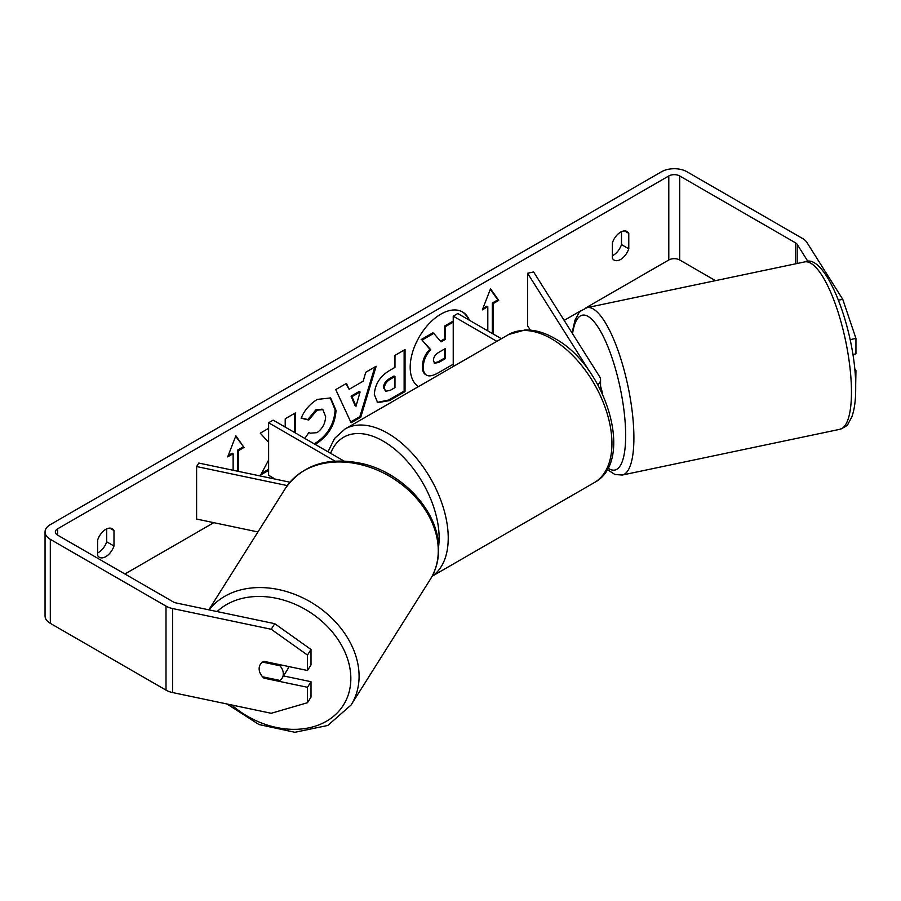 <?xml version="1.0" encoding="UTF-8"?>
<svg xmlns="http://www.w3.org/2000/svg" width="901" height="901" viewBox="0 0 901 901"><rect width="100%" height="100%" fill="white"/><g stroke="black" fill="none" stroke-linecap="round" stroke-linejoin="round"><path stroke-width="1.35" d="M589.558 371.55L527.581 273.24L533.629 271.967L599.615 376.652A15.43 8.909 180 0 1 600.55 379.704A15.43 8.909 180 0 1 597.836 384.75M501.395 338.72L457.787 313.537L453.237 316.161L453.237 366.527M496.845 341.344L453.237 316.161M527.581 273.24L527.581 325.757L530.329 330.115M287.273 485.594L196.609 466.549L198.806 463.058L289.919 482.204M275.289 479.129L268.611 475.266L268.611 422.76L335.014 461.098M343.923 460.997L273.149 420.136L268.611 422.76M196.609 466.549L196.609 519.055L257.945 531.95M288.523 666.503A12.862 9.866 32.2 0 1 287.385 669.758L282.103 678.138A12.862 9.866 32.2 0 1 279.862 680.435L262.596 676.809A12.862 9.866 32.2 0 1 259.139 668.733A12.862 9.866 32.2 0 1 260.344 664.42A12.862 9.866 32.2 0 1 262.596 662.111L279.862 665.738A12.862 9.866 32.2 0 1 283.308 673.813A12.862 9.866 32.2 0 1 282.103 678.138M279.862 665.738L280.448 664.814M469.5 320.305A43.383 25.048 120 0 0 462.562 311.983A43.383 25.048 120 0 0 440.871 314.134A43.383 25.048 120 0 0 412.748 351.638A43.383 25.048 120 0 0 418.391 386.642M468.588 319.776A43.383 25.048 120 0 0 462.1 311.735M97.623 552.932A12.862 7.422 120 0 0 98.524 552.459A12.862 7.422 120 0 0 106.712 541.805L106.712 528.887M97.623 555.466A12.862 7.422 120 0 0 99.369 557.302A12.862 7.422 120 0 0 105.8 556.66A12.862 7.422 120 0 0 113.988 546.006L113.988 530.554A12.862 7.422 120 0 0 112.231 528.718A12.862 7.422 120 0 0 97.623 540.003L97.623 555.466M621.499 231.681L621.499 244.599A12.862 7.422 -60 0 1 613.311 255.253A12.862 7.422 -60 0 1 612.398 255.726M620.586 259.454A12.862 7.422 -60 0 1 614.155 260.096A12.862 7.422 -60 0 1 612.398 258.26L612.398 242.797A12.862 7.422 -60 0 1 627.017 231.512A12.862 7.422 -60 0 1 628.774 233.348L628.774 248.8A12.862 7.422 -60 0 1 620.586 259.454M268.611 460.039L260.738 474.906L268.611 470.356M268.611 428.347L260.265 433.167L268.611 442.368M295.303 432.919L295.303 412.94L285.212 418.762L285.212 427.097M349.104 389.333L363.193 381.191L365.761 372.259L376.168 366.245L360.772 417.186L351.108 422.76L335.724 389.604L346.468 383.398L349.104 389.333L345.928 383.702M715.495 280.65L679.703 259.984A7.715 4.46 0 0 0 668.79 259.984L585.492 308.074M581.201 310.552L564.15 320.396M213.796 522.67L124.901 573.993M808.084 261.673L797.182 244.374A7.715 4.46 0 0 0 795.38 242.752L679.703 175.965A7.715 4.46 0 0 0 668.79 175.965L57.596 528.831A7.715 4.46 0 0 0 55.344 531.984A7.715 4.46 0 0 0 57.596 535.126L173.285 601.913A7.715 4.46 0 0 0 176.1 602.949L274.749 623.683L311.003 649.497L311.003 664.915L307.489 670.49L263.97 661.345A12.862 9.866 32.2 0 0 260.344 664.42A12.862 9.866 32.2 0 0 263.97 678.149L307.489 687.294L307.489 702.712L311.003 697.126L311.003 681.708L307.489 687.294M228.201 455.534L232.221 453.214L233.134 453.744L227.683 456.886L235.859 435.791L244.047 447.437L238.596 450.59L238.596 471.414M233.134 453.744L233.134 470.266M492.34 333.494L492.34 303.04L493.252 303.558L498.715 300.416L490.527 288.77L482.339 309.865L487.801 306.712L487.801 330.87M493.252 303.558L493.252 334.023M374.332 394.559L374.332 394.435C375.019 384.04 380.233 375.987 389.975 370.277L394.965 367.405L394.965 355.399L405.045 349.577L405.045 391.586L389.457 400.585L377.665 402.691L374.332 394.559M304.853 438.438L309.009 432.322L310.214 433.201L316.961 432.66C322.4 428.876 325.295 423.504 325.644 416.544L322.828 409.606L316.961 410.214L308.75 420.057L301.159 418.199C304.223 410.541 309.584 404.279 317.276 399.413L330.633 397.949L336.028 410.428C335.149 424.337 328.752 435.307 316.859 443.337L315.035 444.317M838.606 300.168L842.75 299.301L806.845 242.346A18.009 10.395 0 0 0 802.656 238.551L686.979 171.764A18.009 10.395 0 0 0 661.514 171.764L50.321 524.63A18.009 10.395 0 0 0 45.05 531.984A18.009 10.395 0 0 0 50.321 539.327L166.009 606.114A18.009 10.395 0 0 0 172.575 608.535L271.224 629.27L274.749 623.683M311.003 649.497L307.489 655.072L307.489 670.49M307.489 655.072L271.224 629.27M45.05 531.984L45.05 615.991A18.009 10.395 0 0 0 50.321 623.346L166.009 690.132A18.009 10.395 0 0 0 172.575 692.554L271.224 713.288L307.489 702.712M283.5 675.93L311.003 681.708M854.846 370.874L855.95 370.638L855.668 386.112M852.819 354.498L855.95 353.845L855.95 338.427L850.093 339.654M855.95 370.638L854.621 368.532M842.75 299.301L855.95 338.427M628.774 233.348L624.551 230.915M628.774 248.8L621.499 244.599M264.556 677.225L263.97 678.149M113.988 530.554L109.764 528.121M113.988 546.006L106.712 541.805M453.237 364.207L438.37 372.789C432.852 375.886 428.899 376.652 426.5 375.075C424.36 373.915 423.279 371.268 423.267 367.135L423.267 367.011C423.504 360.468 426.004 354.712 430.768 349.757L422.073 340.094L433.741 333.359L441.085 341.873L445.511 339.317L445.511 326.567L453.237 322.108M426.308 374.962L425.587 374.546C423.447 373.386 422.366 370.739 422.355 366.606L422.355 366.482C422.592 359.938 425.092 354.183 429.856 349.228L422.073 340.094M440.476 341.175L444.598 338.787L444.598 326.038L453.237 321.06M444.598 326.038L445.511 326.567M444.598 338.787L445.511 339.317M421.161 339.576L432.829 332.841L433.741 333.359M429.856 349.228L430.768 349.757M235.668 436.287L244.047 447.437M243.135 446.919L237.684 450.061L238.596 450.59M237.684 450.061L237.684 471.223M482.868 308.514L486.889 306.182L487.801 306.712M492.34 303.04L497.803 299.887L490.335 289.266M497.803 299.887L498.715 300.416M360.096 391.98L351.987 396.665L356.019 406.205L360.096 391.98L359.195 391.462L351.086 396.147L351.987 396.665M351.086 396.147L355.107 405.687L356.019 406.205M374.872 367L359.859 416.656L360.772 417.186M359.859 416.656L350.726 421.927M384.412 388.196L385.628 391.259L390.234 390.358L394.965 387.621L394.965 376.517L390.178 379.287C386.461 381.596 384.536 384.524 384.412 388.072L383.499 387.667L385.628 391.259M383.499 387.667L383.499 387.554C383.635 384.006 385.549 381.078 389.266 378.758L394.052 375.999L394.965 376.517M404.132 350.106L404.132 391.057L405.045 391.586M404.132 391.057L388.545 400.067L377.226 402.398M294.39 432.39L294.39 413.458M261.538 473.385L268.611 469.308M330.171 397.701L335.127 409.899C334.237 423.808 327.851 434.789 315.947 442.819L314.122 443.788M308.93 432.446L310.214 433.201M322.355 409.369L316.048 409.685L307.838 419.528L308.75 420.057M307.838 419.528L301.283 417.929M433.426 360.423L434.519 363.272L438.888 362.382L445.511 358.564L445.511 348.462L438.843 352.302C435.318 354.476 433.516 357.179 433.426 360.423M434.113 362.945L437.987 361.853L444.598 358.035L444.598 348.98M444.598 358.035L445.511 358.564M600.55 386.281A12.862 3.593 78.1 0 1 602.499 393.94M208.841 609.831L285.538 488.184A85.539 65.627 32.2 0 1 375.841 469.5A85.539 65.627 32.2 0 1 438.269 550.691A85.539 65.627 32.2 0 1 430.25 579.422L351.063 705.021A85.539 65.627 -147.8 0 0 359.082 676.302A85.539 65.627 -147.8 0 0 299.492 596.316A85.539 65.627 -147.8 0 0 209.077 609.887M217.118 611.576A79.108 60.694 32.2 0 1 300.078 606.598A79.108 60.694 32.2 0 1 350.838 678.521A79.108 60.694 32.2 0 1 309.595 727.693A79.108 60.694 32.2 0 1 231.636 704.965M668.79 175.965L668.79 259.984M57.596 528.831L57.596 535.126M172.575 608.535L172.575 692.554M679.703 175.965L679.703 259.984M795.38 242.752L795.38 263.858M797.182 244.374L797.182 263.486M50.321 539.327L50.321 623.346M166.009 606.114L166.009 690.132M422.355 366.482L423.267 367.011M422.355 366.606L423.267 367.135M389.266 378.758L390.178 379.287M383.499 387.554L384.412 388.072M388.545 400.067L389.457 400.585M335.127 409.775L336.028 410.304M335.127 409.899L336.028 410.428M315.947 442.819L316.859 443.337M316.048 409.685L316.961 410.214M437.987 361.853L438.888 362.382M851.456 392.025A85.539 23.888 -101.9 0 0 835.272 303.851A85.539 23.888 -101.9 0 0 804.616 261.921C826.037 251.447 856.423 332.863 855.691 388.545C855.725 400.224 854.43 409.685 851.817 416.926L848.089 423.864C847.886 425.238 845.127 427.051 839.8 429.326A85.539 23.888 -101.9 0 0 851.456 392.025M572.056 332.931L574.973 320.215L578.69 313.199L580.537 311.138L587.058 307.635A85.539 23.888 78.1 0 1 617.703 349.577A85.539 23.888 78.1 0 1 633.899 437.751A85.539 23.888 78.1 0 1 622.231 475.052L839.8 429.326M607.905 468.024A79.108 22.086 -101.9 0 0 625.654 435.532A79.108 22.086 -101.9 0 0 602.318 334.53A79.108 22.086 -101.9 0 0 572.563 333.742M594.232 482.654A85.539 49.386 -120 0 0 607.342 414.122A85.539 49.386 -120 0 0 551.457 338.742A85.539 49.386 -120 0 0 508.693 334.508L524.979 329.969C534.642 329.732 544.542 332.548 554.678 338.427C605.495 365.401 635.802 461.075 594.232 482.654L432.086 576.268M508.693 334.508L344.982 429.022A85.539 49.386 60 0 1 387.757 433.257A85.539 49.386 60 0 1 443.168 507.128A85.539 49.386 60 0 1 432.142 576.167M438.596 546.682A79.108 45.669 -120 0 0 383.207 441.141A79.108 45.669 -120 0 0 330.633 453.316M600.55 379.704L600.55 389.885M351.063 705.021L327.784 725.474L294.875 732.288L258.981 724.55L227.007 703.996M430.25 579.422C435.825 570.468 438.629 560.467 438.652 549.43C439.508 512.511 403.411 472.732 361.977 463.542C327.987 456.48 302.511 464.702 285.538 488.184M322.828 409.606L321.916 409.077M587.058 307.635L804.616 261.921M607.139 469.432L614.887 474.478L622.231 475.052M344.982 429.022L334.575 438.415L327.998 451.806"/></g></svg>
